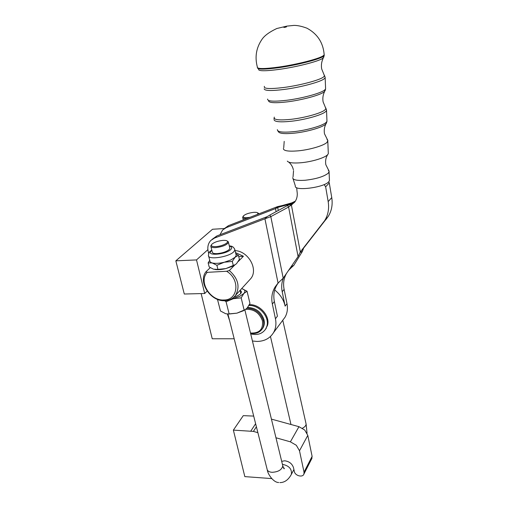 <?xml version="1.0" encoding="UTF-8"?>
<svg xmlns="http://www.w3.org/2000/svg" width="508" height="508" viewBox="0 0 508 508"><rect width="100%" height="100%" fill="white"/><g stroke="black" fill="none" stroke-linecap="round" stroke-linejoin="round"><path stroke-width="0.76" d="M327.006 139.535L327.901 140.627L326.904 142.469C323.621 145.675 309.728 149.765 298.26 150.838C288.385 151.644 283.426 150.87 283.388 148.501M328.27 170.224L329.14 171.266L328.365 173.114C323.939 176.619 316.166 179 305.041 180.27C296.958 180.785 292.849 179.927 292.716 177.692M328.276 152.654L328.32 153.714L327.495 154.851C324.46 157.975 311.626 161.823 301.003 162.744C293.224 163.373 288.658 162.827 287.306 161.106M329.413 179.699L329.451 180.696L328.771 181.743C323.977 187.674 293.605 191.414 295.351 185.934L293.053 178.746M265.265 329.673L267.456 325.52C270.51 316.338 259.848 304.019 249.345 304.686M248.952 305.435C259.41 304.959 269.869 317.208 266.846 326.314L265.665 329.057C262.325 333.87 257.34 335.477 250.704 333.877M233.896 297.155C237.046 296.196 239.293 295.008 240.646 293.592L240.659 293.58C241.808 292.214 241.63 291.167 240.138 290.436M240.582 293.662L240.589 292.284M245.377 309.537L243.205 310.826L236.931 313.157L245.3 309.582L247.339 307.816L249.961 303.403L247.047 291.255L243.872 293.453C245.618 291.313 245.104 289.776 242.316 288.842L247.047 291.255M230.81 299.256L239.681 296.399L243.872 293.453L241.16 297.859L233.356 298.704L226.066 301.714L224.523 300.685M208.725 256.324L209.855 260.763C209.779 261.76 210.56 262.496 212.198 262.96C215.214 263.671 219.259 263.43 224.32 262.223L230.791 259.982L235.115 257.219L236.214 255.359L235.972 254.375M235.668 264.376L232.346 266.325L225.895 268.58L235.414 264.56L236.639 263.538L239.408 259.366L238.43 255.302L235.115 257.219L232.289 261.417L224.32 262.223L216.897 265.278L212.198 262.96L208.14 262.89L209.74 260.306M235.553 252.628L243.408 256.273L238.189 261.55M234.785 264.992L229.311 270.535L226.625 271.266C240.411 279.305 238.182 300.209 224.009 299.98C210.28 301.187 198.203 281.489 207.27 272.345L205.886 271.844C197.72 282.334 210.795 301.892 224.955 300.679C229.457 300.438 232.975 298.66 235.521 295.345C240.278 286.81 238.208 278.543 229.311 270.535M235.071 250.609C248.393 251.187 258.502 269.304 250.857 278.517L249.111 280.429M245.688 309.328C253.809 308.953 259.385 312.744 262.414 320.707C263.36 329.375 259.385 333.477 250.495 333.019M250.552 333.261C255.772 334.099 259.677 332.619 262.268 328.822C263.728 326.346 264.084 323.52 263.315 320.345C260.496 312.553 255.048 308.515 246.964 308.229M247.625 307.467C255.689 307.753 261.125 311.785 263.938 319.564C264.7 322.732 264.351 325.552 262.884 328.028L261.963 329.286M252.432 341.001L257.042 341.446C264.465 341.3 269.964 338.36 273.533 332.626C275.825 328.549 276.466 323.926 275.444 318.764L272.351 304.044C271.082 297.656 272.047 291.903 275.241 286.785L278.066 283.051L283.204 278.2L298.082 256.559L300.317 252L324.656 220.662C328.117 215.036 329.292 208.68 328.181 201.613L325.641 186.804L324.142 184.563M328.79 181.718L329.273 182.944L325.641 186.804M307.797 435.388L304.73 430.028L298.952 426.688L290.386 441.833L296.323 445.281L299.498 450.761L307.797 435.388L312.109 456.375L311.683 458.826M253.695 416.084L243.275 415.646L233.369 430.111L253.403 431.413L256.394 426.784M243.256 216.198L242.653 217.24C242.64 218.186 244.005 218.631 246.748 218.561M250.006 217.303L247.739 217.608C243.992 217.805 242.583 217.208 243.523 215.811C245.504 214.097 248.818 212.954 253.467 212.376C255.784 212.198 257.258 212.401 257.899 212.992L257.524 214.389M258.902 213.855L257.969 213.036M216.008 246.609C212.046 246.742 210.63 245.98 211.773 244.323C214.09 242.284 217.773 240.976 222.809 240.392C225.108 240.246 226.606 240.494 227.305 241.129C229.222 242.703 221.894 246.297 216.008 246.609M211.423 244.85L210.769 246.024C210.782 247.244 212.484 247.764 215.875 247.599C222.771 246.685 226.962 244.945 228.454 242.386L228.187 241.618L227.273 241.097M210.928 246.653L212.268 251.974C212.293 253.213 213.995 253.759 217.373 253.606C222.523 253.06 226.447 251.72 229.146 249.58L229.908 248.355L229.749 247.714M311.995 458.21L303.924 474.021C302.781 477.863 295.021 475.786 294.322 471.475L293.51 467.728C292.183 463.734 289.255 461.423 284.728 460.794L281.686 461.315M233.369 430.111L244.831 476.618L271.659 478.58M303.924 474.021L304.025 472.161L299.498 450.761M290.386 441.833L275.965 437.769M257.88 432.676L253.403 431.413M271.424 419.119L298.952 426.688M201.136 293.592L212.236 338.772L234.182 338.779M207.105 291.084L204.699 293.503L196.513 259.925L207.886 249.663M208.686 253.543L208.197 251.485C207.258 247.104 208.121 243.44 210.782 240.5L214.49 238.068L216.891 235.934L211.944 239.471M224.282 228.543L212.528 229.254L175.838 260.833L184.29 294.018L204.699 293.503M175.838 260.833L196.513 259.925M296.678 187.681L297.028 191.421C297.726 195.599 296.901 199.238 294.551 202.324L288.601 207.035L287.553 205.486L269.894 215.011L270.808 216.63L264.928 218.783L267.094 216.694L216.891 235.934M275.444 318.764L277.425 316.173L274.371 301.523C273.114 295.167 274.079 289.439 277.266 284.347L278.422 282.746M227.413 314.046L229.597 320.611M278.066 283.051L264.928 218.783L214.49 238.068M298.082 256.559L288.601 207.035L270.808 216.63L283.204 278.2M267.094 216.694L269.894 215.011M287.553 205.486L293.414 203.111L291.408 205.118L300.317 252L302.603 249.276M290.563 268.262L293.776 265.417L302.381 251.422L303.663 248.018M304.089 247.51L328.231 216.44C331.667 210.864 332.835 204.578 331.749 197.587L329.273 182.944M288.747 204.972L288.639 204.413L293.414 203.111L295.377 201.136L288.639 204.413L277.679 207.474L282.137 205.581L277.52 206.635L275.488 208.597L226.219 227.654L222.587 230.048L219.996 234.747M282.727 320.307L285.039 317.202C287.299 313.214 287.947 308.705 286.995 303.682L284.105 289.382C282.962 283.47 283.807 278.086 286.626 273.221M284.105 289.382L282.207 291.751L285.128 306.121C283.724 299.784 280.251 294.399 274.707 289.985M282.207 291.751C281.203 286.69 281.692 281.953 283.654 277.539M288.061 271.132L289.49 269.316M277.52 206.635L228.473 225.647L223.723 229.038M293.091 202.508L282.137 205.581M276.098 211.665L275.488 208.597L277.679 207.474L278.276 210.49M293.776 265.417L291.103 266.713M300.057 252.52L302.381 251.422M238.735 256.565L243.408 256.273M226.625 271.266L207.27 272.345M205.886 271.844L210.274 267.659M208.14 262.89L209.175 266.948L213.436 269.164L217.932 269.399L225.895 268.58C221.532 269.64 217.856 269.945 214.852 269.5M217.932 269.399L216.897 265.278M235.858 253.879L238.43 255.302M233.286 265.538L232.289 261.417M226.066 301.714L229.165 314.014L225.762 313.76L220.44 310.959L217.468 299.352M241.611 288.658L242.316 288.842L241.611 288.665M244.157 310.166L241.16 297.859M229.165 314.014L236.931 313.157L227.406 314.046M325.285 107.315L326.041 108.369L324.847 110.014C320.98 113.259 304.616 117.818 291.205 119.31C278.74 120.542 273.114 119.805 274.333 117.1M323.99 74.771L324.669 75.743L323.272 77.21C318.751 80.397 299.517 85.446 283.87 87.478C269.646 89.186 263.163 88.805 264.427 86.328M282.429 464.375L282.727 464.388C289.115 465.785 291.998 469.087 291.389 474.288L290.919 475.177M282.537 464.795L282.791 465.855C281.87 469.798 278.295 471.951 272.066 472.313C268.954 472.034 267.272 470.891 267.024 468.89L227.952 314.096M302.431 428.225C304.819 426.999 306.045 425.596 306.102 424.028L305.911 423.202M326.923 120.32L326.968 121.393L325.958 122.58C322.282 125.87 306.667 130.315 293.834 131.655C282.804 132.69 277.311 132.017 277.362 129.635M277.749 130.772L278.416 131.743C279.502 133.604 284.829 134.074 294.392 133.147C306.826 131.864 321.951 127.546 325.526 124.327L326.619 122.834M274.06 119.774C274.65 121.876 280.441 122.358 291.433 121.234C305.003 119.736 321.551 115.113 325.444 111.804L326.517 110.617L326.447 109.518M325.571 88.017L325.609 89.033L324.415 90.202C320.091 93.491 301.65 98.457 286.607 100.292C273.698 101.765 267.36 101.352 267.595 99.066M268.599 101.067C269.443 102.933 275.634 103.2 287.185 101.873C301.822 100.095 319.761 95.256 323.983 92.018L325.298 90.405M264.166 88.875C264.649 90.824 271.297 91.015 284.105 89.452C299.911 87.42 319.335 82.302 323.888 79.045L325.145 77.895L325.076 76.892M324.174 54.686L324.212 55.569L322.821 56.661C317.817 59.773 296.405 65.183 279.076 67.634C264.782 69.571 257.569 69.615 257.448 67.767M258.515 69.482C258.953 71.215 266.008 71.164 279.686 69.323C296.602 66.948 317.487 61.652 322.383 58.572L323.913 56.966M322.79 56.051C317.773 59.163 296.31 64.579 278.943 67.043C264.058 69.05 256.864 69.037 257.353 67.005C254.622 56.775 256.299 47.365 262.395 38.76C265.055 35.211 269.862 31.788 276.822 28.505L286.836 26.124L293.973 25.4C297.517 25.362 301.841 26.289 306.953 28.194C317.57 33.96 323.317 42.888 324.187 54.966L322.79 56.051M229.375 246.158C231.915 246.71 232.404 247.815 230.835 249.466C225.628 254.864 205.003 256.184 211.449 250.781L211.88 250.419M210.172 251.365C209.271 251.841 208.705 253.168 208.477 255.346C207.175 260.248 228.778 257.219 233.794 251.758L234.906 249.923L234.652 248.933M304.025 472.161L312.109 456.375M255.619 423.71L250.882 430.987M272.351 304.044L274.371 301.523M276.314 285.293L278.333 282.854M323.228 222.701L326.815 218.459M328.181 201.613L331.749 197.587M289.998 206.14L290.449 204.305M285.128 306.121L286.995 303.682M228.473 225.647L226.219 227.654M294.138 202L290.735 204.019M324.142 54.083L324.212 55.569L322.777 59.195C321.469 62.262 321.1 65.5 321.672 68.917L325.145 77.426L325.609 89.033L324.079 92.761C322.878 95.599 322.555 98.635 323.107 101.873L326.523 110.122L326.968 121.393L325.342 125.273C324.25 127.889 323.964 130.727 324.491 133.788L327.901 140.627M274.041 118.967L274.06 118.154M327.654 154.686L326.892 156.064C325.653 158.623 325.304 161.506 325.831 164.713L329.14 171.266M279.902 482.6C284.607 482.587 288.442 479.819 291.389 474.288L293.903 469.563M282.658 466.865C284.004 467.887 284.531 468.516 284.232 468.751C284.042 469.081 283.559 468.109 282.791 465.855L244.862 309.874M282.772 320.243L306.102 424.028L307.054 433.222M293.548 170.701L293.053 176.879M284.207 141.357L283.724 147.784M284.759 27.388L286.525 26.854L283.858 27.438M293.383 169.812C292.652 166.675 291.122 164.122 288.792 162.16M210.382 251.181L211.798 250.107M229.299 245.853C230.34 246.215 233.324 245.491 234.906 249.923L236.214 255.359M235.521 295.345L250.857 278.517M262.268 328.822L262.884 328.028M240.767 293.021L240.106 290.309M229.908 248.355L228.454 242.386M278.74 482.511C273.368 482.638 267.653 473.869 267.303 469.97M227.305 241.129L228.187 241.618M242.767 217.722L243.275 219.907M257.899 212.992L258.705 213.462M275.241 286.785L277.266 284.347M324.656 220.662L328.231 216.44M300.095 252.444L300.749 251.479M273.533 332.626L285.039 317.202M288.652 270.275L291.535 267.424M270.459 336.499L290.976 424.498M244.761 309.944L245.3 309.582M265.665 329.057L266.275 328.263M329.451 180.696L329.089 172.034M328.32 153.714L327.8 141.313"/></g></svg>

